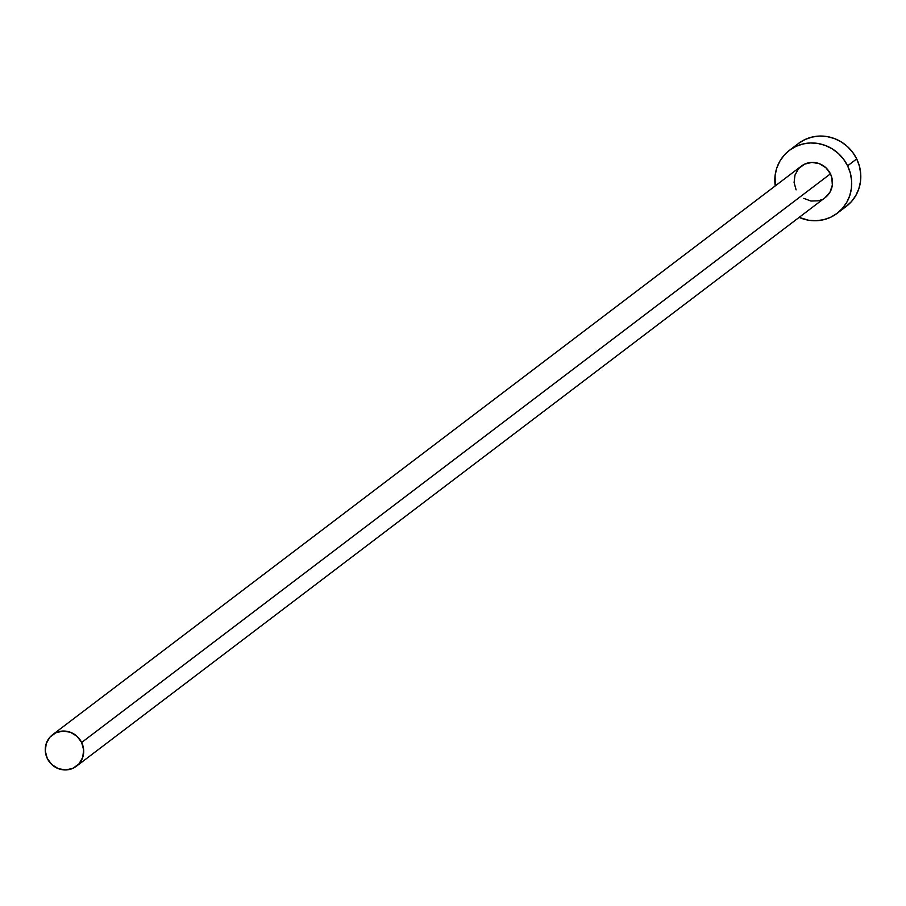 <?xml version="1.0" encoding="UTF-8"?>
<svg xmlns="http://www.w3.org/2000/svg" width="906" height="906" viewBox="0 0 906 906"><rect width="100%" height="100%" fill="white"/><g stroke="black" fill="none" stroke-linecap="round" stroke-linejoin="round"><path stroke-width="1.36" d="M796.091 189.864L794.086 182.468L795.004 174.983L798.707 168.539L804.619 164.133L811.844 162.412L819.284 163.658L825.819 167.667L830.428 173.839A19.751 18.913 -127.2 0 0 801.312 166.126L52.525 734.766A19.751 18.913 52.8 0 1 81.642 742.49L830.428 173.839L831.787 177.451L832.342 185.039L829.987 192.14L825.094 197.678M76.421 766.227L825.207 197.587A19.751 18.913 -127.2 0 0 830.428 173.839L81.642 742.49A19.751 18.913 52.8 0 1 76.421 766.227A19.751 18.913 52.8 0 1 47.305 758.503A19.751 18.913 52.8 0 1 52.525 734.766M837.155 213.318L846.249 206.409A39.513 37.825 -127.2 0 0 856.702 158.924A39.513 37.825 -127.2 0 0 798.458 143.476L789.364 150.385A39.513 37.825 52.8 0 1 847.608 165.832L856.702 158.924L847.608 165.832A39.513 37.825 52.8 0 1 837.155 213.318A39.513 37.825 52.8 0 1 799.126 217.395L808.56 220.226L816.091 220.736L823.52 219.75L830.553 217.304L836.918 213.499L842.376 208.471L846.714 202.434L849.771 195.594L851.425 188.233L851.606 180.622L850.315 173.057L847.608 165.832L843.565 159.23L838.367 153.488L832.206 148.833L825.321 145.458L817.959 143.476L810.428 142.967L802.999 143.963L795.966 146.398L789.602 150.215L784.143 155.232L779.806 161.279L776.748 168.108L775.094 175.481L775.23 185.934A39.513 37.825 52.8 0 1 789.364 150.385M821.901 199.58L818.39 200.804L810.904 201.041L803.781 198.357M846.011 206.591L851.47 201.574L855.808 195.526L858.865 188.686L860.519 181.325L860.7 173.714L859.409 166.149L856.702 158.924L852.659 152.321L847.461 146.579L841.3 141.936L834.415 138.55L827.053 136.568L819.522 136.07L812.093 137.055L805.06 139.501L798.696 143.307M47.305 758.503L51.914 764.675L58.448 768.696L65.889 769.93L73.114 768.22L79.026 763.803L82.729 757.359L83.646 749.874L81.642 742.49L77.033 736.306L70.498 732.297L63.058 731.051L55.832 732.773L49.909 737.178L46.217 743.622L45.3 751.108L47.305 758.503"/></g></svg>
